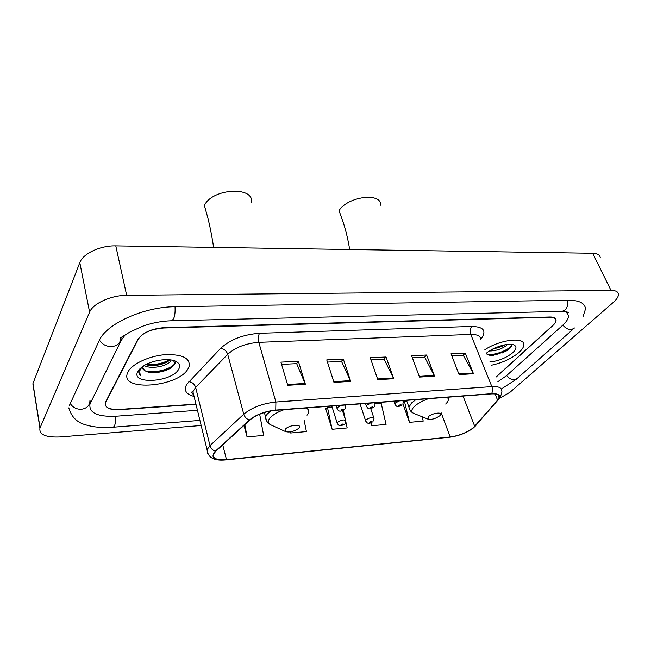 <?xml version="1.0" encoding="UTF-8"?>
<svg xmlns="http://www.w3.org/2000/svg" width="651" height="651" viewBox="0 0 651 651"><rect width="100%" height="100%" fill="white"/><g stroke="black" fill="none" stroke-linecap="round" stroke-linejoin="round"><path stroke-width="0.98" d="M496.038 377.116L552.699 325.687C554.855 323.71 555.946 321.944 555.954 320.39C555.799 318.282 553.724 317.249 549.729 317.289L163.751 328.006C151.081 329.056 142.406 332.905 137.727 339.578L105.242 402.676C104.575 407.502 109.295 409.748 119.393 409.43L195.943 404.108M125.098 335.013L121.355 340.123L89.976 404.019C88.772 412.856 97.341 416.933 115.675 416.249L197.448 410.293M497.893 381.665L506.34 375.814L562.578 325.362C566.59 321.716 568.6 318.469 568.6 315.613L566.069 311.658M498.983 398.697L510.091 392.187L613.266 302.422C616.798 299.305 618.523 296.579 618.442 294.244C618.157 291.705 615.667 290.419 610.98 290.395L126.668 295.334C110.922 295.277 92.898 303.529 89.602 312.171L39.939 428.13C38.995 434.64 45.749 437.578 60.193 436.951L201.159 425.502M600.246 257.544C599.856 254.85 597.341 253.426 592.695 253.272L115.78 245.883C100.384 245.419 82.905 253.613 79.813 262.622L32.965 383.504L33.657 388.777M583.133 316.329L585.509 308.948C585.013 303.163 579.26 300.249 568.233 300.217L175.347 306.719C143.757 306.759 105.885 323.946 99.074 340.872L69.413 405.443M519.229 352.248C522.216 349.497 523.738 347.024 523.811 344.835C524.828 336.624 500.001 339.578 484.849 349.725C500.001 339.578 524.828 336.624 523.811 344.835C523.738 347.024 522.216 349.497 519.229 352.248C511.784 358.522 502.442 362.876 491.204 365.284C502.442 362.876 511.784 358.522 519.229 352.248M188.001 368.857L189.221 366.139C190.076 357.887 181.922 354.071 164.744 354.697C148.957 356.016 132.015 363.99 128.011 371.859L127.319 373.479C120.508 391.983 178.472 386.922 188.001 368.857L189.221 366.139C190.076 357.887 181.922 354.071 164.744 354.697C148.957 356.016 132.015 363.99 128.011 371.859L127.319 373.479C120.508 391.983 178.472 386.922 188.001 368.857M473.358 427.723C467.003 432.581 459.28 435.665 450.191 436.984L226.475 459.614C217.1 460.298 212.747 458.581 213.414 454.463L215.798 451.208L249.846 420.041C256.348 414.76 264.916 411.522 275.544 410.333L491.334 393.912C496.648 393.611 499.26 394.693 499.162 397.151L497.584 400.121L473.358 427.723M473.716 427.691L497.982 400.056C501.36 395.58 499.227 393.456 491.586 393.684L275.747 410.081C264.843 411.302 256.055 414.622 249.398 420.033L215.351 451.208C210.094 457.547 213.748 460.42 226.304 459.826L449.963 437.179C459.28 435.828 467.198 432.663 473.716 427.691M507.918 349.986L501.921 353.127M326.053 408.47L325.638 408.502L332.116 429.286L347.178 427.935L345.827 421.726M495.997 377.019L552.813 325.41C554.969 323.425 556.06 321.659 556.068 320.105C555.913 317.997 553.838 316.956 549.843 316.996L164.28 327.632C151.618 328.674 142.943 332.531 138.256 339.204L105.405 402.953C104.738 407.77 109.449 410.016 119.54 409.691L196.008 404.369M287.75 385.302L280.915 362.143L298.386 361.289L305.376 384.204L287.75 385.302M419.48 377.084L411.635 355.739L426.625 355.007L434.567 376.148L419.48 377.084M459.101 374.618L451.005 353.81L465.286 353.111L473.464 373.723L459.101 374.618M333.971 382.422L326.753 359.897L343.337 359.092L350.686 381.38L333.971 382.422M377.816 379.688L370.273 357.765L386.027 357L393.692 378.695L377.816 379.688M244.003 425.388L247.071 436.911L263.655 435.421L259.659 414.215M370.745 422.881L371.697 425.738L386.067 424.444L381.193 403.384L375.122 403.848M402.985 403.97L409.479 422.344L423.215 421.116L422.149 416.77M290.305 431.898L290.623 433.005L306.418 431.589L304.041 419.887M386.027 357L383.992 359.246M371.005 359.905L384.139 359.238L393.692 378.695M343.337 359.092L341.401 361.395M327.453 362.094L341.531 361.386L350.686 381.38M465.286 353.111L463.097 355.275M451.794 355.837L463.252 355.267L473.464 373.723M426.625 355.007L424.509 357.212M412.4 357.822L424.655 357.204L434.567 376.148M298.386 361.289L296.555 363.649M281.574 364.397L296.685 363.64L305.376 384.204M345.38 419.659L343.354 410.358M332.116 429.286L327.494 407.51L332.14 407.152M327.494 407.51L325.703 408.706M371.697 425.738L371.029 422.784M409.479 422.344L404.507 401.594L406.891 401.415M404.507 401.594L403.441 402.237M290.623 433.005L290.403 431.882M247.071 436.911L244.825 424.631M507.536 344.403L505.908 345.925C501.164 349.205 495.647 350.889 489.357 351.003M504.875 344.794L502.596 346.169L491.961 349.457M489.845 361.956C498.609 361.069 506.299 357.936 512.915 352.565C516.691 348.879 516.935 346.299 513.631 344.835C508.268 342.556 492.88 347.308 486.297 353.273M486.468 353.688C487.558 355.039 489.829 355.576 493.279 355.308L505.599 351.418L508.626 349.457C511.312 347.284 512.142 345.575 511.116 344.33M511.556 345.616C508.496 349.904 495.517 355.3 487.591 354.616M510.238 347.984L506.12 350.718L491.326 355.283L493.255 355.308M503.418 345.103L493.108 348.855M380.729 205.228C381.632 192.126 347.772 196.309 339.033 210.623L343.101 222.056C345.827 230.259 348.025 239.405 349.685 249.504M428.374 416.746L428.016 419.138C431.646 419.846 435.576 418.723 439.807 415.745L439.816 415.745C444.543 411.603 432.508 412.628 428.374 416.746M251.473 202.371C254.289 185.901 211.982 188.318 204.398 205.48L207.807 217.776C210.021 226.532 211.941 236.305 213.569 247.103L213.65 247.396M285.325 429.229L285.341 431.499C289.02 432.646 293.251 431.751 298.036 428.822L298.858 428.049C303.024 423.622 288.743 424.826 285.325 429.229M171.14 359.995L170.521 361.224C167.429 366.179 150.845 369.581 144.205 365.52M169.813 359.816C166.412 364.072 153.327 367.262 145.84 364.601M142.504 366.611C142.227 368.271 143.017 369.589 144.872 370.59L142.463 367.66M139.916 368.751L139.005 370.598C138.435 372.535 139.021 374.17 140.746 375.513C139.395 373.153 139.501 370.557 141.064 367.717M178.634 369.32C180.368 366.301 179.741 363.811 176.746 361.866C170.611 357.733 153.351 359.669 143.936 365.683L137.89 371.371C129.98 384.855 171.823 382.397 178.634 369.32M144.872 370.59C151.219 375.285 169.561 371.29 173.353 365.545C174.745 363.64 174.745 362.005 173.361 360.63M140.746 375.513L138.842 372.608M175.973 361.883C174.403 367.579 157.379 373.69 145.922 371.2M169.415 359.775C162.693 363.575 154.971 365.113 146.239 364.397M169.569 368.661C164.402 371.176 158.559 372.502 152.041 372.624M167.112 361.972C162.327 364.169 156.989 365.349 151.105 365.528M68.794 407.876C71.423 417.006 77.2 422.702 86.119 424.973C93.793 427.251 102.752 428.008 112.981 427.227C114.934 426.608 115.764 422.947 115.471 416.266M70.267 403.465C72.717 407.42 76.395 409.357 81.294 409.276C86.86 408.47 89.748 405.573 89.952 400.585M99.44 340.107C102.183 344.371 106.219 346.535 111.533 346.609C117.562 345.941 120.638 342.963 120.752 337.69L129.663 332.189L142.154 326.411C151.593 323.01 161.236 321.13 171.099 320.772C174.102 319.966 175.42 315.279 175.054 306.727M567.778 300.225C568.217 306.979 566.093 310.706 561.39 311.398C567.745 311.919 569.853 312.431 567.696 312.919M574.516 327.982L571.212 329.764C568.201 329.699 565.418 328.145 562.855 325.101M572.913 329.39L517.7 377.995L514.445 379.818C511.556 379.842 508.952 378.426 506.624 375.562M32.965 383.504L40.053 427.862M79.813 262.622L89.602 312.171M115.78 245.883L126.668 295.334M592.695 253.272L610.98 290.395M90.009 400.471L90.456 402.871M120.826 337.649L121.355 340.123M450.191 436.984L441.232 412.905M194.063 396.426C185.958 394.286 183.517 390.258 186.731 384.334L220.64 348.326C230.234 339.537 243.197 334.524 259.529 333.296L471.763 326.46C483.237 326.721 486.574 330.545 481.781 337.934L480.65 339.44M215.351 451.208C212.617 450.297 210.818 448.433 209.972 445.626L195.642 387.378L192.908 391.699L194.031 396.288M476.874 424.289L475.132 426.291M193.021 392.138L192.273 391.951M275.747 410.081L275.902 402.017L491.847 386.604C492.766 389.2 492.685 391.56 491.586 393.684M249.398 420.033C246.574 419.032 244.703 417.088 243.759 414.191C251.856 407.526 262.573 403.465 275.902 402.017L258.797 342.336C245.785 343.362 235.426 347.349 227.72 354.315L195.642 387.378C194.494 384.033 192.224 382.129 188.831 381.681M480.625 339.366C480.568 335.981 477.281 334.337 470.763 334.435L491.847 386.604C498.446 386.263 501.693 387.638 501.587 390.722C502.328 391.292 501.726 393.7 499.789 397.94L497.982 400.056M207.742 453.462L207.059 449.67L209.972 445.626L243.759 414.191L227.72 354.315C226.475 350.865 224.115 348.871 220.64 348.326M226.304 459.826L225.889 459.899C214.138 461.103 207.864 457.694 207.059 449.67L192.908 391.699C191.101 391.739 191.353 392.748 193.648 394.726M226.174 459.866L449.963 437.179M105.739 402.163L105.657 401.74M471.763 326.46C470.063 328.6 469.737 331.253 470.763 334.435L258.797 342.336C257.959 338.715 258.203 335.704 259.529 333.296M226.475 459.614L222.74 444.845M474.742 426.356L463.032 396.068M497.584 400.121L495.085 393.953M377.564 378.947L393.383 377.971M419.211 376.368L434.25 375.44M458.833 373.918L473.139 373.031M333.727 381.665L350.393 380.632M287.522 384.521L305.099 383.439M495.785 354.95L510.547 347.634M428.423 398.697C422.214 400.91 417.486 403.539 414.248 406.59C411.302 409.617 411.05 411.847 413.483 413.271L414.614 413.727M415.826 399.657L411.505 403.018L408.934 407.152L409.658 409.552M445.666 404.043C448.71 401.081 449.141 398.827 446.968 397.289M284.08 409.682C277.375 412.083 272.631 414.915 269.864 418.178C267.805 420.88 267.886 423.004 270.124 424.55L272.102 425.453M270.58 410.993L267.056 414.28L265.608 416.949L266.349 420.383M307.012 415.192C309.607 412.026 309.29 409.625 306.06 408.006M365.724 421.164L366.008 419.846C369.898 417.381 372.575 416.909 374.024 418.43L373.552 420.92M371.933 422.068C371.941 421.278 371.094 421.352 369.418 422.287C369.418 423.077 370.256 423.004 371.933 422.068M337.308 423.589L337.552 422.287C341.523 419.749 344.265 419.293 345.779 420.904L345.364 423.256M343.622 424.542C343.565 423.744 342.703 423.817 341.018 424.769C341.067 425.567 341.938 425.494 343.622 424.542M394.945 404.45L395.279 403.01L399.421 400.902M398.746 405.5C398.689 406.338 399.527 406.273 401.26 405.304C401.325 404.466 400.487 404.531 398.746 405.5M402.53 400.666L403.36 401.561L402.839 404.214M366.537 406.631L366.822 405.207L370.98 403.067M370.346 407.738C370.346 408.584 371.216 408.519 372.95 407.534C372.958 406.688 372.087 406.753 370.346 407.738M374.195 402.823L375.114 403.791L374.65 406.314M337.137 408.885L337.364 407.485L341.539 405.313M340.953 410.057C341.01 410.911 341.913 410.838 343.647 409.845C343.598 408.983 342.695 409.056 340.953 410.057M344.875 405.052L345.884 406.11L345.478 408.47M89.797 404.596L89.244 404.255M199.914 420.408L113.282 427.202M171.579 320.756L561.39 311.398M516.17 379.37L501.27 389.021M32.867 383.789L39.939 428.13M452.868 436.764L449.8 437.22M105.405 402.953L105.307 402.489M499.162 397.151L498.324 395.092M513.151 344.68L513.631 344.835M505.599 351.418L506.12 350.718M503.337 345.144L502.596 346.169M428.016 419.138L413.483 413.271C410.927 412.018 409.406 409.975 408.934 407.152L406.517 400.365M448.661 397.159L448.344 399.405M285.341 431.499L270.124 424.55C267.024 422.369 265.51 419.838 265.608 416.949L264.371 412.522M174.045 360.67L176.746 361.866M370.736 408.633L373.829 417.844M360.036 403.905L365.553 420.595C367.669 424.655 369.166 423.345 372.738 421.832M342.507 410.7L345.575 420.277M331.798 406.053L337.137 422.979C339.293 427.146 340.636 425.909 344.493 424.281M393.871 401.325L394.758 403.864C396.98 408.014 398.502 406.558 402.041 405.085M365.512 403.482L366.35 405.996C368.604 410.26 369.988 408.885 373.796 407.29M336.152 405.719L336.941 408.21C338.837 412.954 341.751 410.814 344.566 409.577"/></g></svg>
